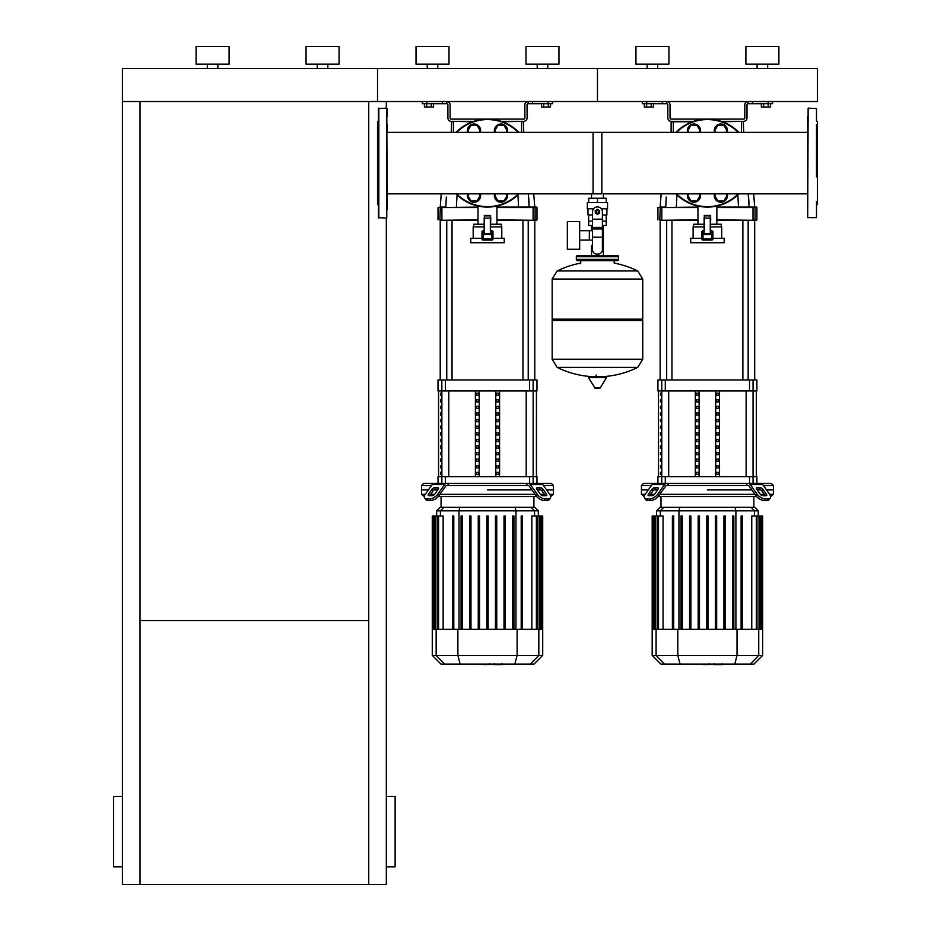 <?xml version="1.0" encoding="UTF-8"?>
<svg xmlns="http://www.w3.org/2000/svg" width="931" height="931" viewBox="0 0 931 931"><rect width="100%" height="100%" fill="white"/><g stroke="black" fill="none" stroke-linecap="round" stroke-linejoin="round"><path stroke-width="1.4" d="M122.427 866.854L113.629 866.854L113.629 796.482L122.427 796.482M386.33 866.854L395.128 866.854L395.128 796.482L386.33 796.482M368.734 101.526L368.734 884.45L386.33 884.45L386.33 218.087M368.734 884.45L122.427 884.45L122.427 101.526L377.532 101.526L377.532 68.545L817.371 68.545L817.371 101.526L597.458 101.526L597.458 68.545L597.458 101.526L377.532 101.526L377.532 68.545L122.427 68.545L122.427 101.526M140.011 620.546L368.734 620.546M140.011 101.526L140.011 884.45M386.33 101.526L386.33 108.124M207.31 68.545L207.31 64.146M217.866 68.545L217.866 64.146M196.092 64.146L196.092 46.55L229.084 46.55L229.084 64.146L196.092 64.146M317.273 68.545L317.273 64.146M327.828 68.545L327.828 64.146M306.055 64.146L306.055 46.55L339.047 46.55L339.047 64.146L306.055 64.146M768.203 103.725L768.203 107.03L770.484 107.03L770.484 103.725M768.203 107.03L763.629 107.03L763.629 103.725M763.629 107.03L761.337 107.03L761.337 103.725M548.278 103.725L548.278 107.03L550.558 107.03L550.558 103.725M548.278 107.03L543.704 107.03L543.704 103.725M543.704 107.03L541.423 107.03L541.423 103.725M651.2 103.725L651.2 107.03L653.481 107.03L653.481 103.725M651.2 107.03L646.626 107.03L646.626 103.725M646.626 107.03L644.345 107.03L644.345 103.725M431.274 103.725L431.274 107.03L433.567 107.03L433.567 103.725M431.274 107.03L426.712 107.03L426.712 103.725M426.712 107.03L424.42 107.03L424.42 103.725M807.701 201.818L807.701 193.834L603.369 193.834L603.369 198.233M603.369 225.5L603.369 245.295L602.404 245.295L603.369 245.295L603.369 255.408M591.534 193.834L591.534 198.233M591.534 225.5L591.534 230.713M592.5 245.295L591.534 245.295L592.5 245.295M579.664 240.082L592.5 240.082M579.664 230.713L589.335 230.713L589.335 240.082L589.335 230.713L592.5 230.713M567.34 235.392L567.34 249.252L579.664 249.252L579.664 221.543L567.34 221.543L567.34 235.392M593.582 208.788L587.333 208.788L587.333 202.632L607.571 202.632L607.571 208.788L601.321 208.788M602.404 225.5L606.209 225.5L606.244 221.101L602.404 221.101M595.689 211.861A1.757 1.757 0 0 0 597.458 213.63A1.757 1.757 0 0 0 599.215 211.861A1.757 1.757 0 0 0 597.458 210.103A1.757 1.757 0 0 0 595.689 211.861M596.131 211.861A1.315 1.315 0 0 1 597.458 210.546A1.315 1.315 0 0 1 598.773 211.861A1.315 1.315 0 0 1 597.458 213.187A1.315 1.315 0 0 1 596.131 211.861M599.657 213.129L597.458 214.409L595.258 213.129L595.258 210.592L597.458 209.324L599.657 210.592L599.657 213.129M602.404 237.23L602.404 249.694A4.399 4.399 0 0 1 598.005 254.093L596.899 254.093A4.399 4.399 0 0 1 592.5 249.694L592.5 237.23L602.404 237.23L602.404 211.861A4.946 4.946 0 0 0 597.458 206.915A4.946 4.946 0 0 0 592.5 211.861L592.5 237.23M588.66 214.945L588.66 221.101L592.5 221.101M588.695 221.101L588.695 225.5L592.5 225.5M592.5 214.945L587.996 214.945L587.996 208.788M606.907 208.788L606.907 214.945L602.404 214.945M588.695 202.632L588.695 198.233L606.209 198.233L606.209 202.632M597.458 202.632L597.458 198.233M642.751 279.044L552.153 279.044L642.751 279.16L552.153 279.16L552.153 319.182L642.751 319.182L642.751 279.044L637.723 270.956L557.18 270.956L637.723 270.956A91.052 91.052 0 0 0 614.169 263.112L614.169 260.692L617.241 260.692A1.315 1.315 0 0 0 618.568 259.365L618.568 256.723A1.315 1.315 0 0 0 617.241 255.408L577.662 255.408A1.315 1.315 0 0 0 576.336 256.723L618.568 256.723M580.735 263.764L580.735 260.692L577.662 260.692L617.241 260.692M641.436 319.182L642.751 320.508L642.751 359.215L552.153 359.215L642.751 359.215L637.723 367.408L597.458 367.408L637.723 367.408A91.052 91.052 0 0 1 601.926 376.694M642.751 320.508L552.153 320.508L552.153 359.331L642.751 359.331M592.977 376.694A91.052 91.052 0 0 1 557.18 367.408L597.458 367.408M596.131 375.042L596.131 376.694M588.858 376.694L588.38 377.532L595.13 388.239L600.251 387.971L606.523 377.532L606.046 376.694L588.858 376.694M552.153 320.508L553.468 319.182M591.534 255.408L591.534 245.295M578.977 256.723A1.315 1.315 0 0 0 577.662 255.408M615.926 256.723A1.315 1.315 0 0 1 617.241 255.408M618.568 259.365L576.336 259.365A1.315 1.315 0 0 0 577.662 260.692M807.701 209.731L807.701 116.48M816.499 201.818L816.499 217.645L807.701 217.645L808.143 108.124L816.499 108.566L816.499 120.436M816.499 108.566L816.499 116.48M816.499 176.82L816.499 124.393M816.499 205.332L817.371 204.459L817.371 121.763L816.499 120.879M807.701 124.393L807.701 132.388L593.059 132.388L593.059 193.834M816.499 209.731L816.499 217.645M387.203 209.731L386.772 108.124L386.772 218.087L378.417 217.645L378.417 108.566L386.772 108.124M378.417 205.332L377.532 204.459L377.532 121.763L378.417 120.879M387.203 201.818L387.203 193.834L601.857 193.834L601.857 132.388L387.203 132.388L387.203 124.393M687.346 195.615A6.598 6.598 0 0 1 687.602 193.834A6.598 6.598 0 0 0 693.944 202.213A6.598 6.598 0 0 0 700.543 195.615A6.598 6.598 0 0 1 693.944 202.213A6.598 6.598 0 0 1 687.346 195.615M700.298 193.834A6.598 6.598 0 0 1 700.543 195.615A6.598 6.598 0 0 0 700.298 193.834M688.882 193.834L687.858 195.615L690.895 200.898L696.993 200.898L700.042 195.615L699.006 193.834M714.286 130.596A6.598 6.598 0 0 1 720.873 123.998A6.598 6.598 0 0 1 727.227 132.388A6.598 6.598 0 0 0 720.873 123.998A6.598 6.598 0 0 0 714.531 132.388A6.598 6.598 0 0 1 714.286 130.596M725.947 132.388L726.971 130.596L723.922 125.324L717.836 125.324L714.787 130.596L715.811 132.388M714.286 195.615A6.598 6.598 0 0 1 714.531 193.834A6.598 6.598 0 0 0 720.873 202.213A6.598 6.598 0 0 0 727.472 195.615A6.598 6.598 0 0 1 720.873 202.213A6.598 6.598 0 0 1 714.286 195.615M727.227 193.834A6.598 6.598 0 0 1 727.472 195.615A6.598 6.598 0 0 0 727.227 193.834M715.811 193.834L714.787 195.615L717.836 200.898L723.922 200.898L726.971 195.615L725.947 193.834M687.346 130.596A6.598 6.598 0 0 1 693.944 123.998A6.598 6.598 0 0 1 700.298 132.388A6.598 6.598 0 0 0 693.944 123.998A6.598 6.598 0 0 0 687.602 132.388A6.598 6.598 0 0 1 687.346 130.596M699.006 132.388L700.042 130.596L696.993 125.324L690.895 125.324L687.858 130.596L688.882 132.388M738.888 132.388A43.99 43.99 0 0 0 675.941 132.388M675.941 193.834A43.99 43.99 0 0 0 738.888 193.834M712.913 238.324L724.132 238.324L724.132 242.723L690.697 242.723L690.697 238.324L701.916 238.324M704.115 230.399L701.916 231.4L701.916 238.976A1.094 1.094 0 0 0 703.01 240.082L711.808 240.082A1.094 1.094 0 0 0 712.913 238.976L712.913 231.4L710.714 230.399M704.115 226.885L693.118 226.885L693.118 238.324M721.711 238.324L721.711 226.885L710.714 226.885M710.272 215.445L710.272 233.483L710.714 218.087L704.558 218.087L704.115 233.355L704.115 218.087L710.714 218.087L710.272 215.445L704.558 215.445L704.115 218.087L704.558 215.445M711.808 230.353L711.808 234.577L712.913 234.577A1.094 1.094 0 0 0 711.808 233.483L703.01 233.483A1.094 1.094 0 0 0 701.916 234.577L703.01 234.577L703.01 230.353M721.269 226.885L721.269 224.243L710.714 224.243M693.56 226.885L693.56 224.243L704.115 224.243M716.87 224.243L716.87 206.065M697.959 224.243L697.959 206.065M467.432 195.615A6.598 6.598 0 0 1 467.676 193.834A6.598 6.598 0 0 0 474.03 202.213A6.598 6.598 0 0 0 480.629 195.615A6.598 6.598 0 0 1 474.03 202.213A6.598 6.598 0 0 1 467.432 195.615M480.373 193.834A6.598 6.598 0 0 1 480.629 195.615A6.598 6.598 0 0 0 480.373 193.834M468.968 193.834L467.932 195.615L470.981 200.898L477.079 200.898L480.117 195.615L479.093 193.834M494.361 130.596A6.598 6.598 0 0 1 500.959 123.998A6.598 6.598 0 0 1 507.314 132.388A6.598 6.598 0 0 0 500.959 123.998A6.598 6.598 0 0 0 494.605 132.388A6.598 6.598 0 0 1 494.361 130.596M506.022 132.388L507.058 130.596L504.008 125.324L497.91 125.324L494.861 130.596L495.897 132.388M494.361 195.615A6.598 6.598 0 0 1 494.605 193.834A6.598 6.598 0 0 0 500.959 202.213A6.598 6.598 0 0 0 507.558 195.615A6.598 6.598 0 0 1 500.959 202.213A6.598 6.598 0 0 1 494.361 195.615M507.314 193.834A6.598 6.598 0 0 1 507.558 195.615A6.598 6.598 0 0 0 507.314 193.834M495.897 193.834L494.861 195.615L497.91 200.898L504.008 200.898L507.058 195.615L506.022 193.834M467.432 130.596A6.598 6.598 0 0 1 474.03 123.998A6.598 6.598 0 0 1 480.373 132.388A6.598 6.598 0 0 0 474.03 123.998A6.598 6.598 0 0 0 467.676 132.388A6.598 6.598 0 0 1 467.432 130.596M479.093 132.388L480.117 130.596L477.079 125.324L470.981 125.324L467.932 130.596L468.968 132.388M518.963 132.388A43.99 43.99 0 0 0 456.015 132.388M456.015 193.834A43.99 43.99 0 0 0 518.963 193.834M492.988 238.324L504.206 238.324L504.206 242.723L470.783 242.723L470.783 238.324L481.99 238.324M484.19 230.399L481.99 231.4L481.99 238.976A1.094 1.094 0 0 0 483.096 240.082L491.894 240.082A1.094 1.094 0 0 0 492.988 238.976L492.988 231.4L490.788 230.399M484.19 226.885L473.192 226.885L473.192 238.324M501.786 238.324L501.786 226.885L490.788 226.885M492.988 234.577A1.094 1.094 0 0 0 491.894 233.483L491.894 234.577L492.988 234.577L492.988 231.4M490.346 215.445L490.346 233.483L490.788 218.087L484.632 218.087L484.19 233.355L484.19 218.087L490.788 218.087L490.346 215.445L484.632 215.445L484.19 218.087L484.632 215.445M491.894 230.353L491.894 233.483L483.096 233.483A1.094 1.094 0 0 0 481.99 234.577L483.096 234.577L483.096 230.353M501.344 226.885L501.344 224.243L490.788 224.243M473.635 226.885L473.635 224.243L484.19 224.243M496.945 224.243L496.945 206.065M478.034 224.243L478.034 206.065M387.203 108.566L387.203 116.48M721.781 664.618L714.577 664.618M713.518 664.094L709.422 664.094M706.222 664.094L708.91 664.094M706.222 664.618L692.839 664.094M501.867 664.618L494.664 664.618M493.593 664.094L489.508 664.094M486.296 664.094L488.996 664.094M486.296 664.618L472.925 664.094M763.397 485.517L773.393 485.517L773.393 489.915L766.504 489.915L773.393 489.915L773.393 494.314L769.611 494.314M667.399 485.517L666.712 485.517A2.199 1.559 90 0 0 665.618 486.157L658.834 495.758L657.728 494.198L664.513 484.597A4.399 3.107 -90 0 1 666.712 483.317L668.97 483.317L667.399 485.517L747.43 485.517L745.859 483.317L748.117 483.317A4.399 3.107 90 0 1 750.316 484.597L757.101 494.198L755.995 495.758L749.211 486.157A2.199 1.559 -90 0 0 748.117 485.517A2.199 1.559 -90 0 1 749.211 486.157M707.409 489.915L751.864 489.915L707.409 489.915M757.171 489.915L760.906 489.915L757.171 489.915M757.171 487.716L760.29 487.716A2.199 1.094 -144.7 0 1 762.943 489.264L766.422 494.198A2.199 1.094 -144.7 0 1 766.667 495.467A2.199 1.094 -144.7 0 1 765.969 495.758L762.861 495.758A2.199 1.094 -144.7 0 1 760.208 494.198L756.717 489.264A2.199 1.094 -144.7 0 1 756.484 487.995A2.199 1.094 -144.7 0 1 757.171 487.716L756.438 488.752M766.422 494.198L765.329 495.758L761.837 490.823A2.199 1.094 35.3 0 0 759.184 489.264L756.717 489.264M654.54 487.716L657.647 487.716A2.199 1.094 144.7 0 1 658.345 487.995A2.199 1.094 144.7 0 1 658.101 489.264L655.645 489.264A2.199 1.094 -35.3 0 0 652.98 490.823L649.501 495.758L648.395 494.198L651.886 489.264A2.199 1.094 144.7 0 1 654.54 487.716L655.645 489.264M658.101 489.264L654.621 494.198A2.199 1.094 144.7 0 1 651.968 495.758L648.849 495.758A2.199 1.094 144.7 0 1 648.162 495.467A2.199 1.094 144.7 0 1 648.395 494.198M756.891 483.317L756.891 476.719L753.063 476.719L753.063 483.317L771.194 483.317L773.393 485.517M748.117 485.517L747.43 485.517M755.995 495.758A6.598 3.293 35.3 0 0 763.967 500.424L767.074 500.424A6.598 3.293 35.3 0 0 769.157 499.563L770.263 498.004A6.598 3.293 -144.7 0 0 769.541 494.198L762.757 484.597A4.399 3.107 -90 0 0 760.557 483.317L748.117 483.317M763.967 500.424L765.061 498.865A6.598 3.293 -144.7 0 1 757.101 494.198M765.061 498.865L768.168 498.865L767.074 500.424M769.157 499.563L770.263 498.004A6.598 3.293 -144.7 0 1 768.168 498.865M666.712 483.317L654.272 483.317A4.399 3.107 90 0 0 652.072 484.597L645.288 494.198A6.598 3.293 144.7 0 0 644.566 498.004L645.672 499.563A6.598 3.293 -35.3 0 0 647.755 500.424L650.862 500.424A6.598 3.293 -35.3 0 0 658.834 495.758M647.755 500.424L646.649 498.865A6.598 3.293 144.7 0 1 644.566 498.004L645.672 499.563M646.649 498.865L649.768 498.865L650.862 500.424M657.728 494.198A6.598 3.293 144.7 0 1 649.768 498.865M645.206 494.314L641.436 494.314L641.436 489.915L648.325 489.915L641.436 489.915L641.436 485.517L643.635 483.317L665.293 483.317L665.293 476.719L657.926 476.719L657.926 483.317M745.859 483.317L668.97 483.317M641.436 485.517L651.432 485.517M653.923 489.915L657.647 489.915L653.923 489.915M764.304 494.314L760.29 494.314M754.971 494.314L659.846 494.314M654.54 494.314L650.525 494.314M641.436 494.314L644.264 496.514M658.229 496.514L756.589 496.514M680.98 516.042L680.98 629.251L680.98 516.042L682.307 516.042L682.307 629.251M770.565 496.514L773.393 494.314M663.698 507.325L660.067 507.325L656.588 510.816L758.241 510.816L754.75 507.325L663.698 507.325L660.335 510.816L660.335 516.042M689.568 516.042L689.568 629.251L689.568 516.042L690.895 516.042L690.895 629.251M698.169 516.042L698.169 629.251L698.169 516.042L699.484 516.042L699.484 629.251M706.757 629.251L706.757 516.042L706.757 629.251M716.661 516.042L716.661 629.251L716.661 516.042L715.345 516.042L715.345 629.251M723.934 516.042L723.934 629.251L723.934 516.042L725.249 516.042L725.249 629.251L725.249 516.042M732.522 516.042L732.522 629.251L732.522 516.042L733.849 516.042L733.849 629.251L733.849 516.042M658.508 629.251L658.508 516.042L663.07 516.042L663.07 629.251M672.391 516.042L672.391 629.251L672.391 516.042L673.718 516.042L673.718 629.251M762.64 655.377L652.189 655.377L660.905 664.094L753.924 664.094L762.64 655.377L762.64 629.251L652.189 629.251L652.189 516.042M708.072 629.251L708.072 516.042L706.757 516.042M654.156 629.251L654.156 516.042L655.796 516.042L655.145 516.042L655.145 629.251M653.178 629.251L653.178 516.042L652.515 516.042L653.492 516.042L653.492 629.251M657.845 629.251L657.845 516.042L655.796 516.042L655.796 629.251M742.438 629.251L742.438 516.042L741.111 516.042L741.111 629.251M751.759 629.251L751.759 516.042L759.684 516.042L759.021 516.042L759.021 629.251M756.984 629.251L756.984 516.042L756.321 516.042L756.321 629.251M759.684 629.251L759.684 516.042L762.314 516.042L761.651 516.042L761.651 629.251M761.337 629.251L761.337 516.042L760.674 516.042L760.674 629.251M762.314 516.042L762.314 629.251M543.471 485.517L553.468 485.517L553.468 489.915L546.59 489.915L553.468 489.915L553.468 494.314L549.697 494.314M447.474 485.517L446.799 485.517A2.199 1.559 90 0 0 445.693 486.157L438.908 495.758L437.803 494.198L444.599 484.597A4.399 3.107 -90 0 1 446.799 483.317L449.045 483.317L447.474 485.517L527.505 485.517L525.934 483.317L528.191 483.317A4.399 3.107 90 0 1 530.391 484.597L537.175 494.198L536.081 495.758L529.285 486.157A2.199 1.559 -90 0 0 528.191 485.517A2.199 1.559 -90 0 1 529.285 486.157M487.495 489.915L531.95 489.915L487.495 489.915M537.257 489.915L540.981 489.915L537.257 489.915M537.257 487.716L540.364 487.716A2.199 1.094 -144.7 0 1 543.017 489.264L546.509 494.198A2.199 1.094 -144.7 0 1 546.753 495.467A2.199 1.094 -144.7 0 1 546.055 495.758L542.936 495.758A2.199 1.094 -144.7 0 1 540.283 494.198L536.803 489.264A2.199 1.094 -144.7 0 1 536.559 487.995A2.199 1.094 -144.7 0 1 537.257 487.716L536.524 488.752M546.509 494.198L545.403 495.758L541.923 490.823A2.199 1.094 35.3 0 0 539.27 489.264L536.803 489.264M434.614 487.716L437.733 487.716A2.199 1.094 144.7 0 1 438.431 487.995A2.199 1.094 144.7 0 1 438.187 489.264L435.72 489.264A2.199 1.094 -35.3 0 0 433.066 490.823L429.575 495.758L428.481 494.198L431.961 489.264A2.199 1.094 144.7 0 1 434.614 487.716L435.72 489.264M438.187 489.264L434.696 494.198A2.199 1.094 144.7 0 1 432.042 495.758L428.935 495.758A2.199 1.094 144.7 0 1 428.237 495.467A2.199 1.094 144.7 0 1 428.481 494.198M533.137 379.953L533.137 390.95L536.978 390.95L536.978 379.953L438.012 379.953L438.012 390.95L533.137 390.95L533.126 476.719L536.978 476.719L536.978 483.317L551.268 483.317L553.468 485.517M528.191 485.517L527.505 485.517M536.081 495.758A6.598 3.293 35.3 0 0 544.041 500.424L547.149 500.424A6.598 3.293 35.3 0 0 549.243 499.563L550.337 498.004A6.598 3.293 -144.7 0 0 549.616 494.198L542.831 484.597A4.399 3.107 -90 0 0 540.632 483.317L528.191 483.317M544.041 500.424L545.135 498.865A6.598 3.293 -144.7 0 1 537.175 494.198M545.135 498.865L548.254 498.865L547.149 500.424M550.337 498.004A6.598 3.293 -144.7 0 1 548.254 498.865M446.799 483.317L434.358 483.317A4.399 3.107 90 0 0 432.159 484.597L425.362 494.198A6.598 3.293 144.7 0 0 424.641 498.004L425.746 499.563A6.598 3.293 -35.3 0 0 427.829 500.424L430.948 500.424A6.598 3.293 -35.3 0 0 438.908 495.758M427.829 500.424L426.735 498.865A6.598 3.293 144.7 0 1 424.641 498.004M426.735 498.865L429.843 498.865L430.948 500.424M437.803 494.198A6.598 3.293 144.7 0 1 429.843 498.865M425.292 494.314L421.51 494.314L421.51 489.915L428.4 489.915L421.51 489.915L421.51 485.517L423.71 483.317L441.841 483.317L441.841 476.719L438.012 476.719L438.012 483.317M525.934 483.317L449.045 483.317M421.51 485.517L431.507 485.517M434.009 489.915L437.733 489.915L434.009 489.915M544.391 494.314L540.364 494.314M535.057 494.314L439.932 494.314M434.614 494.314L430.599 494.314M421.51 494.314L424.35 496.514M438.315 496.514L536.675 496.514M461.066 516.042L461.066 629.251L461.066 516.042L462.381 516.042L462.381 629.251M550.64 496.514L553.468 494.314M443.773 507.325L440.154 507.325L436.674 510.816L538.316 510.816L534.836 507.325L443.773 507.325L440.41 510.816L440.41 516.042M469.655 516.042L469.655 629.251L469.655 516.042L470.97 516.042L470.97 629.251M478.243 516.042L478.243 629.251L478.243 516.042L479.558 516.042L479.558 629.251M486.832 629.251L486.832 516.042L486.832 629.251M513.924 516.042L513.924 629.251L513.924 516.042L512.597 516.042L512.597 629.251M438.582 629.251L438.582 516.042L443.144 516.042L443.144 629.251M452.478 516.042L452.478 629.251L452.478 516.042L453.793 516.042L453.793 629.251M542.715 655.377L432.275 655.377L440.98 664.094L534.01 664.094L542.715 655.377L542.715 629.251L432.275 629.251L432.275 516.042M488.147 629.251L488.147 516.042L486.832 516.042M434.23 629.251L434.23 516.042L435.883 516.042L435.219 516.042L435.219 629.251M433.252 629.251L433.252 516.042L432.589 516.042L433.567 516.042L433.567 629.251M437.919 629.251L437.919 516.042L435.883 516.042L435.883 629.251M505.335 629.251L505.335 516.042L504.008 516.042L504.008 629.251M496.747 629.251L496.747 516.042L495.42 516.042L495.42 629.251M522.512 629.251L522.512 516.042L521.197 516.042L521.197 629.251M531.834 629.251L531.834 516.042L539.759 516.042L539.107 516.042L539.107 629.251M537.059 629.251L537.059 516.042L536.396 516.042L536.396 629.251M539.759 629.251L539.759 516.042L542.389 516.042L541.726 516.042L541.726 629.251M541.411 629.251L541.411 516.042L540.748 516.042L540.748 629.251M542.389 516.042L542.389 629.251M660.428 454.724L661.068 454.724L661.068 452.524L660.428 452.524L660.428 454.724L661.068 454.724M660.428 452.524L661.068 452.524M660.428 461.322L661.068 461.322L661.068 459.123L660.428 459.123L660.428 461.322L661.068 461.322M660.428 459.123L661.068 459.123M660.428 408.546L661.068 408.546L661.068 406.347L660.428 406.347L660.428 408.546L661.068 408.546M660.428 406.347L661.068 406.347M660.428 421.731L661.068 421.731L661.068 419.532L660.428 419.532L660.428 421.731L661.068 421.731M660.428 419.532L661.068 419.532M660.428 467.921L661.068 467.921L661.068 465.721L660.428 465.721L660.428 467.921L661.068 467.921M660.428 465.721L661.068 465.721M660.428 448.125L661.068 448.125L661.068 445.926L660.428 445.926L660.428 448.125L661.068 448.125M660.428 445.926L661.068 445.926M660.428 441.527L661.068 441.527L661.068 439.327L660.428 439.327L660.428 441.527L661.068 441.527M660.428 439.327L661.068 439.327M660.428 415.133L661.068 415.133L661.068 412.933L660.428 412.933L660.428 415.133L661.068 415.133M660.428 412.933L661.068 412.933M661.068 428.33L661.068 426.13L660.428 426.13L660.428 428.33L661.068 428.33L660.428 428.33M660.428 426.13L661.068 426.13M660.428 401.948L661.068 401.948L661.068 399.748L660.428 399.748L660.428 401.948L661.068 401.948M660.428 399.748L661.068 399.748M661.068 434.928L661.068 432.729L660.428 432.729L660.428 434.928L661.068 434.928L660.428 434.928M660.428 432.729L661.068 432.729M660.428 395.349L661.068 395.349L661.068 393.15L660.428 393.15L660.428 395.349L661.068 395.349M660.428 393.15L661.068 393.15M660.428 474.519L661.068 474.519L661.068 472.32L660.428 472.32L660.428 474.519L661.068 474.519M660.428 472.32L661.068 472.32M440.514 454.724L441.143 454.724L441.143 452.524L440.514 452.524L440.514 454.724L441.143 454.724M440.514 452.524L441.143 452.524M440.514 461.322L441.143 461.322L441.143 459.123L440.514 459.123L440.514 461.322L441.143 461.322M440.514 459.123L441.143 459.123M440.514 408.546L441.143 408.546L441.143 406.347L440.514 406.347L440.514 408.546L441.143 408.546M440.514 406.347L441.143 406.347M440.514 421.731L441.143 421.731L441.143 419.532L440.514 419.532L440.514 421.731L441.143 421.731M440.514 419.532L441.143 419.532M440.514 467.921L441.143 467.921L441.143 465.721L440.514 465.721L440.514 467.921L441.143 467.921M440.514 465.721L441.143 465.721M440.514 448.125L441.143 448.125L441.143 445.926L440.514 445.926L440.514 448.125L441.143 448.125M440.514 445.926L441.143 445.926M440.514 441.527L441.143 441.527L441.143 439.327L440.514 439.327L440.514 441.527L441.143 441.527M440.514 439.327L441.143 439.327M440.514 415.133L441.143 415.133L441.143 412.933L440.514 412.933L440.514 415.133L441.143 415.133M440.514 412.933L441.143 412.933M441.143 428.33L441.143 426.13L440.514 426.13L440.514 428.33L441.143 428.33L440.514 428.33M440.514 426.13L441.143 426.13M440.514 401.948L441.143 401.948L441.143 399.748L440.514 399.748L440.514 401.948L441.143 401.948M440.514 399.748L441.143 399.748M441.143 434.928L441.143 432.729L440.514 432.729L440.514 434.928L441.143 434.928L440.514 434.928M440.514 432.729L441.143 432.729M440.514 395.349L441.143 395.349L441.143 393.15L440.514 393.15L440.514 395.349L441.143 395.349M440.514 393.15L441.143 393.15M440.514 474.519L441.143 474.519L441.143 472.32L440.514 472.32L440.514 474.519L441.143 474.519M440.514 472.32L441.143 472.32M698.494 406.347L698.494 408.546L696.586 408.546L696.586 406.347L698.494 406.347L696.586 406.347M698.494 408.546L696.586 408.546M718.243 432.729L716.335 432.729L718.243 432.729L718.243 434.928L716.335 434.928L716.335 432.729M718.243 434.928L716.335 434.928M718.243 472.32L716.335 472.32L718.243 472.32L718.243 474.519L716.335 474.519L716.335 472.32M718.243 474.519L716.335 474.519M698.494 432.729L698.494 434.928L696.586 434.928L696.586 432.729L698.494 432.729L696.586 432.729M698.494 434.928L696.586 434.928M718.243 465.721L716.335 465.721L718.243 465.721L718.243 467.921L716.335 467.921L716.335 465.721M718.243 467.921L716.335 467.921M698.494 472.32L698.494 474.519L696.586 474.519L696.586 472.32L698.494 472.32L696.586 472.32M698.494 474.519L696.586 474.519M718.243 459.123L716.335 459.123L718.243 459.123L718.243 461.322L716.335 461.322L716.335 459.123M718.243 461.322L716.335 461.322M698.494 465.721L698.494 467.921L696.586 467.921L696.586 465.721L698.494 465.721L696.586 465.721M698.494 467.921L696.586 467.921M718.243 452.524L716.335 452.524L718.243 452.524L718.243 454.724L716.335 454.724L716.335 452.524M718.243 454.724L716.335 454.724M698.494 459.123L698.494 461.322L696.586 461.322L696.586 459.123L698.494 459.123L696.586 459.123M698.494 461.322L696.586 461.322M718.243 445.926L716.335 445.926L718.243 445.926L718.243 448.125L716.335 448.125L716.335 445.926M718.243 448.125L716.335 448.125M698.494 452.524L698.494 454.724L696.586 454.724L696.586 452.524L698.494 452.524L696.586 452.524M698.494 454.724L696.586 454.724M718.243 439.327L716.335 439.327L718.243 439.327L718.243 441.527L716.335 441.527L716.335 439.327M718.243 441.527L716.335 441.527M698.494 445.926L698.494 448.125L696.586 448.125L696.586 445.926L698.494 445.926L696.586 445.926M698.494 448.125L696.586 448.125M718.243 399.748L716.335 399.748L718.243 399.748L718.243 401.948L716.335 401.948L716.335 399.748M718.243 401.948L716.335 401.948M698.494 439.327L698.494 441.527L696.586 441.527L696.586 439.327L698.494 439.327L696.586 439.327M698.494 441.527L696.586 441.527M718.243 426.13L716.335 426.13L718.243 426.13L718.243 428.33L716.335 428.33L716.335 426.13M718.243 428.33L716.335 428.33M698.494 399.748L698.494 401.948L696.586 401.948L696.586 399.748L698.494 399.748L696.586 399.748M698.494 401.948L696.586 401.948M718.243 419.532L716.335 419.532L718.243 419.532L718.243 421.731L716.335 421.731L716.335 419.532M718.243 421.731L716.335 421.731M698.494 426.13L698.494 428.33L696.586 428.33L696.586 426.13L698.494 426.13L696.586 426.13M698.494 428.33L696.586 428.33M718.243 393.15L716.335 393.15L718.243 393.15L718.243 395.349L716.335 395.349L716.335 393.15M718.243 395.349L716.335 395.349M698.494 419.532L698.494 421.731L696.586 421.731L696.586 419.532L698.494 419.532L696.586 419.532M698.494 421.731L696.586 421.731M718.243 412.933L716.335 412.933L718.243 412.933L718.243 415.133L716.335 415.133L716.335 412.933M718.243 415.133L716.335 415.133M698.494 393.15L698.494 395.349L696.586 395.349L696.586 393.15L698.494 393.15L696.586 393.15M698.494 395.349L696.586 395.349M718.243 406.347L716.335 406.347L718.243 406.347L718.243 408.546L716.335 408.546L716.335 406.347M718.243 408.546L716.335 408.546M698.494 412.933L698.494 415.133L696.586 415.133L696.586 412.933L698.494 412.933L696.586 412.933M698.494 415.133L696.586 415.133M699.123 390.95L699.123 476.719M715.695 390.95L715.695 476.719M719.512 390.95L719.512 476.719M695.317 390.95L695.317 476.719M753.063 379.953L753.063 390.95L756.891 390.95L756.891 379.953L657.926 379.953L657.926 390.95L753.063 390.95L753.039 476.719L665.293 476.719M529.611 476.719L529.611 483.317L533.137 483.317L533.137 476.719L441.841 476.719M478.569 406.347L478.569 408.546L476.66 408.546L476.66 406.347L478.569 406.347L476.66 406.347M478.569 408.546L476.66 408.546M498.318 432.729L496.409 432.729L498.318 432.729L498.318 434.928L496.409 434.928L496.409 432.729M498.318 434.928L496.409 434.928M498.318 472.32L496.409 472.32L498.318 472.32L498.318 474.519L496.409 474.519L496.409 472.32M498.318 474.519L496.409 474.519M478.569 432.729L478.569 434.928L476.66 434.928L476.66 432.729L478.569 432.729L476.66 432.729M478.569 434.928L476.66 434.928M498.318 465.721L496.409 465.721L498.318 465.721L498.318 467.921L496.409 467.921L496.409 465.721M498.318 467.921L496.409 467.921M478.569 472.32L478.569 474.519L476.66 474.519L476.66 472.32L478.569 472.32L476.66 472.32M478.569 474.519L476.66 474.519M498.318 459.123L496.409 459.123L498.318 459.123L498.318 461.322L496.409 461.322L496.409 459.123M498.318 461.322L496.409 461.322M478.569 465.721L478.569 467.921L476.66 467.921L476.66 465.721L478.569 465.721L476.66 465.721M478.569 467.921L476.66 467.921M498.318 452.524L496.409 452.524L498.318 452.524L498.318 454.724L496.409 454.724L496.409 452.524M498.318 454.724L496.409 454.724M478.569 459.123L478.569 461.322L476.66 461.322L476.66 459.123L478.569 459.123L476.66 459.123M478.569 461.322L476.66 461.322M498.318 445.926L496.409 445.926L498.318 445.926L498.318 448.125L496.409 448.125L496.409 445.926M498.318 448.125L496.409 448.125M478.569 452.524L478.569 454.724L476.66 454.724L476.66 452.524L478.569 452.524L476.66 452.524M478.569 454.724L476.66 454.724M498.318 439.327L496.409 439.327L498.318 439.327L498.318 441.527L496.409 441.527L496.409 439.327M498.318 441.527L496.409 441.527M478.569 445.926L478.569 448.125L476.66 448.125L476.66 445.926L478.569 445.926L476.66 445.926M478.569 448.125L476.66 448.125M498.318 399.748L496.409 399.748L498.318 399.748L498.318 401.948L496.409 401.948L496.409 399.748M498.318 401.948L496.409 401.948M478.569 439.327L478.569 441.527L476.66 441.527L476.66 439.327L478.569 439.327L476.66 439.327M478.569 441.527L476.66 441.527M498.318 426.13L496.409 426.13L498.318 426.13L498.318 428.33L496.409 428.33L496.409 426.13M498.318 428.33L496.409 428.33M478.569 399.748L478.569 401.948L476.66 401.948L476.66 399.748L478.569 399.748L476.66 399.748M478.569 401.948L476.66 401.948M498.318 419.532L496.409 419.532L498.318 419.532L498.318 421.731L496.409 421.731L496.409 419.532M498.318 421.731L496.409 421.731M478.569 426.13L478.569 428.33L476.66 428.33L476.66 426.13L478.569 426.13L476.66 426.13M478.569 428.33L476.66 428.33M498.318 393.15L496.409 393.15L498.318 393.15L498.318 395.349L496.409 395.349L496.409 393.15M498.318 395.349L496.409 395.349M478.569 419.532L478.569 421.731L476.66 421.731L476.66 419.532L478.569 419.532L476.66 419.532M478.569 421.731L476.66 421.731M498.318 412.933L496.409 412.933L498.318 412.933L498.318 415.133L496.409 415.133L496.409 412.933M498.318 415.133L496.409 415.133M478.569 393.15L478.569 395.349L476.66 395.349L476.66 393.15L478.569 393.15L476.66 393.15M478.569 395.349L476.66 395.349M498.318 406.347L496.409 406.347L498.318 406.347L498.318 408.546L496.409 408.546L496.409 406.347M498.318 408.546L496.409 408.546M478.569 412.933L478.569 415.133L476.66 415.133L476.66 412.933L478.569 412.933L476.66 412.933M478.569 415.133L476.66 415.133M479.209 390.95L479.209 476.719M495.781 390.95L495.781 476.719M499.586 390.95L499.586 476.719M475.392 390.95L475.392 476.719M660.126 379.953L660.126 220.286M754.692 379.953L754.692 220.286L756.461 220.286L716.87 220.286M742.868 220.286L742.868 379.953M748.152 220.286L748.152 379.953M440.212 379.953L440.212 220.286M534.778 379.953L534.778 220.286L536.535 220.286L496.945 220.286M522.954 220.286L522.954 379.953M528.226 220.286L528.226 379.953M660.242 220.286L697.959 220.286M756.461 220.286L755.029 219.844L755.029 207.532L756.461 207.089L716.87 207.089M697.959 207.089L657.926 207.532L697.959 207.532M737.841 194.87L738.527 207.089L749.083 207.089L748.21 193.834M753.656 193.834L754.692 207.089L749.083 207.089M661.161 193.834L660.126 207.089L665.746 207.089L666.247 197.011M671.123 132.388L671.565 121.321L671.123 132.388L671.123 121.763L692.408 121.763M722.421 121.763L743.264 121.321L743.706 132.388M676.302 207.089L676.988 194.87M748.582 197.046L748.99 202.783M440.316 220.286L478.034 220.286M536.535 220.286L535.104 219.844L535.104 207.532L536.535 207.089L496.945 207.089M478.034 207.089L438.012 207.532L478.034 207.532M517.915 194.87L518.602 207.089L529.157 207.089L528.284 193.834M533.742 193.834L534.778 207.089L529.157 207.089M441.247 193.834L440.212 207.089L445.821 207.089L446.333 197.011M453.409 132.388L453.409 121.763L451.64 121.321L451.209 132.388M502.496 121.763L523.338 121.321L523.781 132.388M456.388 207.089L457.074 194.87M528.657 197.046L529.064 202.783M662.325 101.526L662.325 103.725L666.724 103.725L666.724 101.526A3.293 3.293 0 0 1 670.029 104.831L670.029 118.028A1.094 1.094 0 0 0 671.123 119.121L743.706 119.121A1.094 1.094 0 0 0 744.8 118.028L744.8 104.831A3.293 3.293 0 0 1 748.093 101.526L748.093 103.725L752.492 103.725L752.492 101.526M662.325 103.725L646.719 103.725L646.719 101.526M642.32 103.725L642.32 101.526L642.32 103.725L646.719 103.725M768.11 101.526L768.11 103.725L772.509 103.725L772.509 101.526M768.11 103.725L752.492 103.725M693.676 121.321L671.123 121.321A3.293 3.293 0 0 1 667.83 118.028L667.83 104.831A1.094 1.094 0 0 0 666.724 103.725M721.153 121.321L743.706 121.321A3.293 3.293 0 0 0 746.999 118.028L746.999 104.831A1.094 1.094 0 0 1 748.093 103.725M442.411 101.526L442.411 103.725L446.81 103.725L446.81 101.526L446.81 103.725A1.094 1.094 0 0 1 447.904 104.831L447.904 118.028A3.293 3.293 0 0 0 451.209 121.321L473.763 121.321M442.411 103.725L426.794 103.725L426.794 101.526M422.395 103.725L422.395 101.526L422.395 103.725L426.794 103.725M548.196 101.526L548.196 103.725L552.583 103.725L552.583 101.526M548.196 103.725L532.579 103.725L532.579 101.526M501.227 121.321L523.781 121.321A3.293 3.293 0 0 0 527.074 118.028L527.074 104.831A1.094 1.094 0 0 1 528.18 103.725L528.18 101.526L528.18 103.725L532.579 103.725M446.81 101.526A3.293 3.293 0 0 1 450.104 104.831L450.104 118.028A1.094 1.094 0 0 0 451.209 119.121L523.781 119.121A1.094 1.094 0 0 0 524.875 118.028L524.875 104.831A3.293 3.293 0 0 1 528.18 101.526M647.15 68.545L647.15 64.146M657.717 68.545L657.717 64.146M635.943 64.146L635.943 46.55L668.923 46.55L668.923 64.146L635.943 64.146M757.112 68.545L757.112 64.146M767.668 68.545L767.668 64.146M745.894 64.146L745.894 46.55L778.886 46.55L778.886 64.146L745.894 64.146M427.236 68.545L427.236 64.146M437.791 68.545L437.791 64.146M416.017 64.146L416.017 46.55L449.01 46.55L449.01 64.146L416.017 64.146M537.199 68.545L537.199 64.146M547.754 68.545L547.754 64.146M525.98 64.146L525.98 46.55L558.961 46.55L558.961 64.146L525.98 64.146M592.5 219.169L602.404 219.169M592.5 227.42L602.404 227.42M592.5 228.979L602.404 228.979M594.653 387.971L600.251 387.971M588.38 377.532L606.523 377.532M378.847 218.087L378.847 108.124M676.558 193.834A43.548 43.548 0 0 0 738.271 193.834M738.271 132.388A43.548 43.548 0 0 0 676.558 132.388M704.115 215.887L710.714 215.887M703.01 240.082L703.01 238.976L701.916 238.976M712.913 238.976L703.01 238.976L703.01 234.577L711.808 234.577L711.808 240.082M456.632 193.834A43.548 43.548 0 0 0 518.346 193.834M518.346 132.388A43.548 43.548 0 0 0 456.632 132.388M484.19 215.887L490.788 215.887M483.096 240.082L483.096 238.976L481.99 238.976M492.988 238.976L483.096 238.976L483.096 234.577L491.894 234.577L491.894 240.082M759.184 489.264L760.29 487.716M761.837 490.823L762.943 489.264M658.38 488.752L657.647 487.716M652.98 490.823L651.886 489.264M750.316 484.597L762.757 484.597M652.072 484.597L664.513 484.597M678.932 629.251L678.932 510.816L679.828 507.325M735.897 629.251L735.897 510.816L734.99 507.325M751.131 507.325L754.494 510.816L754.494 516.042M758.742 629.251L758.742 655.377L750.328 664.094M737.026 629.251L737.026 655.377L734.78 664.094M664.49 664.094L656.087 655.377L656.087 629.251M677.791 629.251L677.791 655.377L680.049 664.094M539.27 489.264L540.364 487.716M541.923 490.823L543.017 489.264M438.466 488.752L437.733 487.716M433.066 490.823L431.961 489.264M530.391 484.597L542.831 484.597M432.159 484.597L444.599 484.597M459.006 629.251L459.006 510.816L459.914 507.325M515.972 629.251L515.972 510.816L515.076 507.325M531.205 507.325L534.569 510.816L534.569 516.042M538.828 629.251L538.828 655.377L530.414 664.094M517.112 629.251L517.112 655.377L514.855 664.094M444.576 664.094L436.162 655.377L436.162 629.251M457.877 629.251L457.877 655.377L460.123 664.094M668.702 390.95L668.702 476.719M661.766 483.317L661.766 379.953M746.127 476.719L746.127 390.95M448.777 390.95L448.777 476.719M441.864 476.719L441.864 390.95M526.201 476.719L526.201 390.95M749.525 476.719L749.525 483.317M665.293 390.95L665.293 379.953M749.525 379.953L749.525 390.95M445.379 483.317L445.379 476.719M445.379 390.95L445.379 379.953M441.841 379.953L441.841 390.95M529.611 379.953L529.611 390.95M716.87 207.532L753.016 207.532L753.016 219.844L754.587 220.286M716.87 219.844L752.981 220.286M697.959 219.844L661.848 220.286M661.813 207.532L661.813 219.844L659.8 219.844L660.242 207.089M752.981 207.089L755.029 207.532M741.507 121.321L741.507 132.388M673.322 132.388L673.322 121.321M496.945 207.532L533.091 207.532L533.091 219.844L534.673 220.286M496.945 219.844L533.056 220.286M478.034 219.844L441.922 220.286M441.888 207.532L441.888 219.844L439.874 219.844L440.316 207.089M533.056 207.089L535.104 207.532M521.581 121.321L521.581 132.388M453.409 121.321L472.483 121.763M606.244 214.945L606.244 221.101M557.18 367.408L552.153 359.331M552.153 279.044L557.18 270.956A91.052 91.052 0 0 1 580.735 263.112M576.336 259.365L576.336 256.723M721.979 663.722L721.979 664.618M714.042 663.722L714.042 664.618M709.364 663.722L709.364 664.618M502.065 663.722L502.065 664.618M494.128 663.722L494.128 664.618M489.45 663.722L489.45 664.618M753.842 496.514L753.842 507.325M656.588 516.042L656.588 510.816M660.987 496.514L660.987 507.325M652.515 629.251L652.515 516.042M758.241 516.042L758.241 510.816M762.64 629.251L762.64 516.042M652.189 655.377L652.189 629.251M533.917 496.514L533.917 507.325M436.674 516.042L436.674 510.816M441.061 496.514L441.061 507.325M432.589 629.251L432.589 516.042M538.316 516.042L538.316 510.816M542.715 629.251L542.715 516.042M432.275 655.377L432.275 629.251M658.485 390.95L658.485 476.719M756.344 390.95L756.344 476.719M438.559 390.95L438.559 476.719M536.419 390.95L536.419 476.719M671.949 379.953L671.949 220.286M666.677 379.953L666.677 220.286M452.035 379.953L452.035 220.286M446.752 379.953L446.752 220.286M756.891 219.844L756.891 207.532M657.926 219.844L657.926 207.532M536.978 219.844L536.978 207.532M438.012 219.844L438.012 207.532"/></g></svg>
